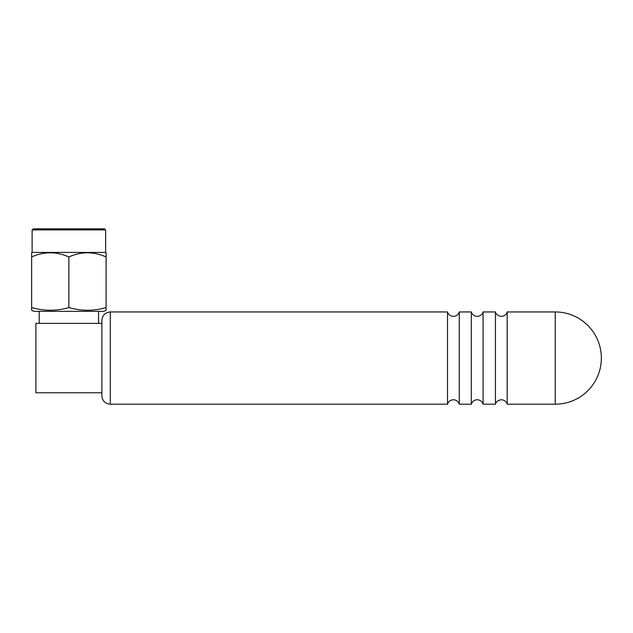 <?xml version="1.0" encoding="UTF-8"?>
<svg xmlns="http://www.w3.org/2000/svg" width="633" height="633" viewBox="0 0 633 633"><rect width="100%" height="100%" fill="white"/><g stroke="black" fill="none" stroke-linecap="round" stroke-linejoin="round"><path stroke-width="0.95" d="M447.515 358.072L447.515 311.95L448.045 313.224C449.256 315.25 451.036 316.302 453.394 316.381C455.744 316.302 457.532 315.25 458.743 313.224L459.265 311.95L459.265 404.194L458.743 402.92C457.532 400.895 455.744 399.842 453.394 399.763C451.036 399.842 449.256 400.895 448.045 402.92L447.515 404.194L447.515 358.072M471.324 358.072L471.324 311.95L471.854 313.224C473.065 315.25 474.845 316.302 477.203 316.381C479.577 316.302 481.365 315.234 482.575 313.193L483.082 311.95L483.082 404.194L482.575 402.952C481.365 400.911 479.577 399.842 477.203 399.763C474.845 399.842 473.065 400.895 471.854 402.92L471.324 404.194L471.324 358.072M495.433 358.072L495.433 311.95C495.386 312.275 496.446 315.843 501.304 316.381C503.678 316.302 505.466 315.234 506.677 313.193L507.183 311.95L507.183 404.194L506.677 402.952C505.466 400.911 503.678 399.842 501.304 399.763C496.446 400.301 495.386 403.87 495.433 404.194L495.433 358.072M31.65 310.289L33.897 311.349L103.859 311.349L106.107 310.289L106.107 307.559C93.787 311.151 81.38 311.151 68.878 307.559C56.559 311.151 44.152 311.151 31.65 307.559L31.65 310.02M98.566 323.368L98.566 311.349M39.199 323.368L39.199 311.349M101.889 323.368L101.889 320.353C102.388 315.25 105.189 312.449 110.292 311.95L110.292 404.194C105.189 403.696 102.388 400.895 101.889 395.791L101.889 323.368L35.867 323.368L35.867 392.776L101.889 392.776M555.228 311.95L555.228 404.194A46.122 46.122 0 0 0 601.35 358.072A46.122 46.122 0 0 0 555.228 311.95L507.183 311.95M33.43 228.806L104.326 228.806L105.648 229.906L32.109 229.906L33.43 228.806M32.109 229.906L32.109 252.401L105.648 252.401L105.648 229.906M32.109 252.401L31.65 252.741L31.65 256.958C43.986 251.436 56.392 251.436 68.878 256.958C81.214 251.436 93.621 251.436 106.107 256.958L106.107 252.741L105.648 252.401M106.107 255.55L106.107 310.289M31.65 308.493L31.65 254.933M68.878 256.958L68.878 307.559M447.515 311.95L110.292 311.95M471.324 311.95L459.265 311.95M495.433 311.95L483.082 311.95M555.228 404.194L507.183 404.194M495.433 404.194L483.082 404.194M471.324 404.194L459.265 404.194M447.515 404.194L110.292 404.194"/></g></svg>
